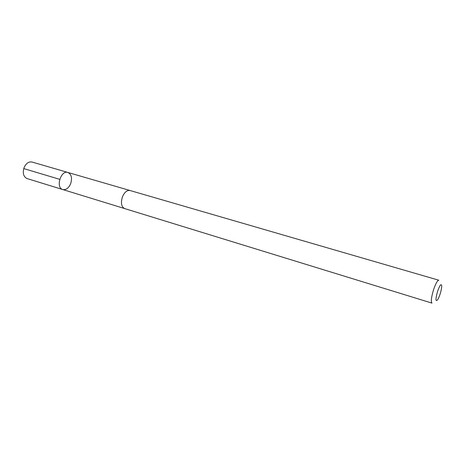 <?xml version="1.0" encoding="UTF-8"?>
<svg xmlns="http://www.w3.org/2000/svg" width="465" height="465" viewBox="0 0 465 465"><rect width="100%" height="100%" fill="white"/><g stroke="black" fill="none" stroke-linecap="round" stroke-linejoin="round"><path stroke-width="0.7" d="M70.645 183.733C68.64 188.168 66.013 190.104 62.775 189.546C55.445 187.79 60.793 169.899 67.884 172.457C71.453 174.265 72.377 178.025 70.645 183.733M32.021 162.035C28.737 161.46 26.098 163.296 24.104 167.545C22.436 173.067 23.424 176.746 27.075 178.566L62.775 189.546C55.445 187.79 60.793 169.899 67.884 172.457L32.021 162.035M122.452 196.846C120.633 202.897 121.353 206.803 124.608 208.57L431.973 303.116C430.759 301.779 431.305 297.263 433.613 289.561C435.717 283.458 437.455 280.343 438.821 280.221L130.014 190.505C127.026 190.051 124.51 192.167 122.452 196.846M437.612 291.218C435.42 299.233 435.455 302.07 437.71 299.722C439.954 295.484 441.302 290.98 441.75 286.207C441.372 283.092 439.995 284.76 437.612 291.218M59.706 179.333L23.744 168.58M129.811 190.452L67.884 172.457M124.411 208.5L62.775 189.546"/></g></svg>
